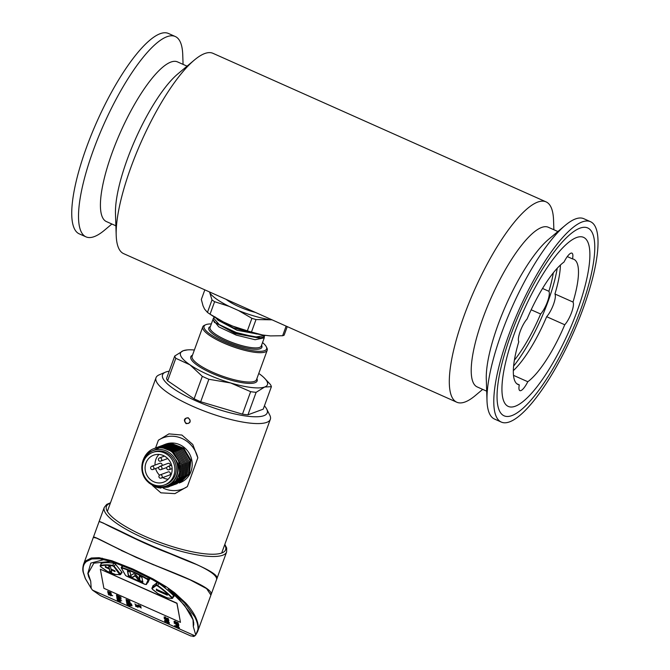<?xml version="1.0" encoding="UTF-8"?>
<svg xmlns="http://www.w3.org/2000/svg" width="670" height="670" viewBox="0 0 670 670"><rect width="100%" height="100%" fill="white"/><g stroke="black" fill="none" stroke-linecap="round" stroke-linejoin="round"><path stroke-width="1" d="M508.522 335.687A109.671 29.488 114 0 0 501.235 422.05A109.671 29.488 114 0 0 583.294 308.091A109.671 29.488 114 0 0 590.58 221.728A109.671 29.488 114 0 0 508.522 335.687M510.858 334.824A102.812 27.646 -66 0 1 587.783 227.984A102.812 27.646 -66 0 1 580.957 308.954A102.812 27.646 -66 0 1 504.033 415.785A102.812 27.646 -66 0 1 510.858 334.824M546.661 316.692A13.71 3.685 -66 0 0 553.52 304.331A13.71 3.685 -66 0 0 554.928 293.988L573.018 302.053A68.541 18.433 114 0 0 573.822 259.29A68.541 18.433 114 0 0 572.507 258.905A13.71 3.685 114 0 0 571.954 253.159A13.71 3.685 114 0 0 564.014 262.037A68.541 18.433 114 0 0 527.064 319.012A13.71 3.685 -66 0 0 520.205 331.374A13.71 3.685 -66 0 0 518.798 341.725A68.541 18.433 -66 0 0 517.985 384.488A68.541 18.433 -66 0 0 519.309 384.873A13.71 3.685 114 0 0 519.861 390.618A13.71 3.685 114 0 0 527.801 381.733A68.541 18.433 -66 0 0 564.751 324.766L546.661 316.692A68.541 18.433 114 0 1 513.32 370.652M573.018 302.053A13.71 3.685 -66 0 1 571.611 312.404A13.71 3.685 -66 0 1 564.751 324.766M577.456 310.243A92.535 24.882 114 0 0 583.595 237.373A92.535 24.882 114 0 0 523.178 311.751A92.535 24.882 114 0 0 508.22 406.397A92.535 24.882 114 0 0 577.456 310.243M111.873 224.015L104.553 230.162A109.671 29.488 -66 0 1 85.953 236.845L79.177 233.822A109.671 29.488 -66 0 1 96.916 121.647A109.671 29.488 -66 0 1 168.522 33.5L175.289 36.523A109.671 29.488 -66 0 1 182.751 54.823L183.069 64.379M546.1 201.888L212.993 53.332A109.671 29.488 114 0 0 194.401 60.015A109.671 29.488 114 0 0 130.935 167.291A109.671 29.488 114 0 0 116.203 235.354A109.671 29.488 114 0 0 123.657 253.654L456.764 402.209A109.671 29.488 -66 0 1 464.042 315.846A109.671 29.488 -66 0 1 546.1 201.888A109.671 29.488 -66 0 1 553.554 220.196L553.872 229.751M482.685 389.379L475.357 395.526A109.671 29.488 -66 0 1 456.764 402.209M553.328 272.824A68.541 18.433 -66 0 1 548.898 291.299L542.549 288.46M514.367 360.192A68.541 18.433 -66 0 0 540.631 314.004L531.176 309.791M540.631 314.004A13.71 3.685 114 0 0 547.49 301.642A13.71 3.685 114 0 0 548.898 291.299M116.203 235.354L115.475 213.68A87.393 23.5 -66 0 1 135.549 138.874A87.393 23.5 -66 0 1 177.785 73.96L194.401 60.015M557.875 231.535L548.345 227.281A87.393 23.5 114 0 0 482.953 318.091A87.393 23.5 114 0 0 477.149 386.908L486.688 391.163M85.953 236.845A109.671 29.488 -66 0 1 103.691 124.67A109.671 29.488 -66 0 1 175.289 36.523M187.072 66.163L177.533 61.908A87.393 23.5 114 0 0 120.474 132.157A87.393 23.5 114 0 0 106.346 221.544L115.877 225.798M554.928 293.988A68.541 18.433 114 0 0 560.413 265.052M572.507 258.905L567.297 256.577M513.48 375.342L527.801 381.733M519.309 384.873L516.821 383.759M590.58 221.728L583.805 218.705A109.671 29.488 114 0 0 565.204 225.388A109.671 29.488 114 0 0 512.198 306.852A109.671 29.488 114 0 0 487.006 400.727A109.671 29.488 114 0 0 494.46 419.026L501.235 422.05M487.006 400.727L486.286 379.053A87.393 23.5 -66 0 1 506.353 304.247A87.393 23.5 -66 0 1 548.596 239.332L565.204 225.388M513.589 366.138A77.109 20.737 114 0 0 557.231 268.268M194.367 350A46.264 11.306 20 0 0 187.491 349.891A46.264 11.306 20 0 0 183.279 350.712A46.264 11.306 20 0 0 189.962 364.823A46.264 11.306 20 0 0 230.664 382.972A46.264 11.306 20 0 0 264.675 387.009A46.264 11.306 20 0 0 264.114 377.779A46.264 11.306 20 0 0 258.779 373.441M262.54 342.571A33.24 8.124 -160 0 1 266.275 346.708L266.886 347.923A34.271 8.375 -160 0 1 267.204 350.284A34.271 8.375 -160 0 1 232.138 346.44A34.271 8.375 -160 0 1 202.792 326.843A34.271 8.375 -160 0 1 204.559 325.243L205.807 324.699A33.24 8.124 -160 0 1 206.1 324.59A33.24 8.124 -160 0 1 211.326 323.937M266.275 346.708A33.24 8.124 -160 0 1 232.565 345.268A33.24 8.124 -160 0 1 205.807 324.699M212.96 319.582L218.772 326.868L236.259 335.126L255.086 339.715L264.256 337.847L264.256 336.566M265.186 335.302L263.411 337.052L260.613 337.714L235.287 333.124L214.266 322.094L213.027 319.288L213.479 318.032M215.02 316.809L213.504 318.024L219.274 324.623L236.25 332.521L254.994 337.094L265.027 335.519M214.199 322.019L235.178 333.551L258.637 337.965L260.638 337.73M259.432 334.397L237.021 330.268L218.035 320.227L215.991 318.049L233.269 327.848L256.56 333.987M250.086 310.043L228.261 300.311M264.114 377.779L270.328 384.413A51.406 12.562 -160 0 1 271.4 386.691L264.675 387.009L256.124 392.327L247.942 414.814A51.406 12.562 -160 0 1 242.465 414.161L200.682 401.757A51.406 12.562 -160 0 1 194.124 398.826L167.626 380.786A51.406 12.562 -160 0 1 166.545 378.508L174.728 356.021L183.279 350.712L187.491 349.891M271.4 386.691L263.218 409.169L247.942 414.814M256.124 392.327A51.406 12.562 -160 0 1 250.647 391.674L242.465 414.161M250.647 391.674L230.664 382.972L208.864 379.27L200.682 401.757M208.864 379.27A51.406 12.562 -160 0 1 202.306 376.347L189.962 364.823L175.808 358.299L167.626 380.786M202.306 376.347L194.124 398.826M175.808 358.299A51.406 12.562 -160 0 1 174.728 356.021M121.211 550.455L153.824 564.952M83.516 564.4L93.331 537.415L96.505 538.102L136.136 557.39L190.163 579.877L206.603 588.62L210.924 595.077L197.583 631.701L195.732 634.951L193.312 626.584L193.035 619.733L184.552 605.278L168.999 589.692M93.406 537.306C92.82 534.593 122.057 552.432 156.118 565.715C187.893 578.252 213.119 588.629 211.075 594.441M189.417 579.55L153.195 564.576M97.745 538.672L122.041 550.681M129.779 603.268L130.307 604.022L131.571 604.516L131.513 604.013L129.092 602.95M130.256 603.628L129.586 603.075M131.328 604.08L130.248 603.595M131.571 604.516L130.968 603.645M131.948 605.914L126.823 603.636C129.344 604.667 130.39 605.32 129.972 605.58L126.948 604.298L130.164 605.906L130.106 605.102L131.957 605.529M131.898 605.68L126.772 603.394M130.667 605.806L130.189 604.96M130.139 605.437L126.948 604.298M121.697 600.814L120.985 600.663M119.553 598.611L116.915 597.942L119.771 599.591L117.041 598.637C119.88 600.027 120.759 600.194 119.687 599.148L120.106 598.369L116.748 597.054L119.704 598.871M120.324 599.776L119.679 598.344M120.399 599.725L120.064 599.223M119.846 599.449L117.007 598.436M119.637 598.469L116.873 597.749M117.334 600.186L120.324 601.635L120.039 600.864L120.583 600.931L117.275 599.298L120.081 601.317L117.334 600.186L120.164 601.174M120.399 601.493L120.114 600.73M110.483 592.925L107.837 592.263L110.692 593.905L107.97 592.95C110.801 594.34 111.681 594.516 110.609 593.469L111.027 592.69L107.669 591.367L110.625 593.184M111.254 594.089L110.6 592.657M111.32 594.039L110.986 593.536M110.776 593.762L107.929 592.757M110.558 592.783L107.803 592.062M112.711 595.781L107.996 592.925M141.236 608.017L134.838 603.946M178.496 627.179L174.845 625.545L174.744 626.149L179.292 628.175L178.237 626.576L177.575 626.626L178.337 627.455L174.686 625.83M177.885 622.933L177.332 624.038L178.496 623.946M178.346 623.971L178.195 622.84L176.595 622.07L174.811 622.187L175.339 621.291L173.999 621.333M168.58 621.718L168.706 620.571L164.184 618.552L166.018 619.675L166.57 620.822L168.58 621.718L168.865 620.294L165.658 618.862M165.038 618.586L164.184 618.552M100.349 569.232L176.989 603.193L180.456 622.338L103.9 588.302L100.349 569.232L176.922 603.385L180.456 622.338M152.852 586.526A1.717 0.603 30 0 1 152.735 586.049A1.717 0.603 30 0 1 152.793 585.982L156.914 582.841A1.717 0.603 30 0 1 158.999 583.469A50.057 17.512 -150 0 1 173.698 595.789A1.717 0.603 30 0 1 174.024 596.518A1.717 0.603 30 0 1 173.547 596.652M149.904 578.327L147.877 582.624A1.717 0.603 30 0 1 147.869 582.64A1.717 0.603 30 0 1 147.392 582.774M101.103 564.039A1.717 0.603 30 0 1 100.986 563.554A1.717 0.603 30 0 1 101.153 563.437A50.057 17.512 -150 0 1 113.506 563.185A1.717 0.603 30 0 1 115.717 564.467L121.865 572.188A1.717 0.603 30 0 1 122.041 572.75A1.717 0.603 30 0 1 121.563 572.892M110.977 561.401L93.85 563.16L88.113 573.461L90.718 581.192L91.195 588.327L92.485 590.128L194.936 635.822L195.732 634.951M168.396 619.532L168.27 618.519L164.87 617.774L165.415 617.003L164.066 617.02M168.555 619.516L168.237 619.809L168.111 618.795L166.235 618.016M166.076 618.301L164.711 618.05L165.256 617.279L164.184 616.986L164.385 618.117L167.793 618.862L167.383 619.582L168.237 619.809M168.823 622.857L164.711 620.127L164.828 621.861L165.465 621.794L165.264 620.755M165.297 622.07L165.105 621.031L169.142 623.519L169.41 622.832L168.086 621.576M178.572 626.375L178.831 624.8L174.141 623.058L175.984 624.222L176.562 625.479L178.572 626.375L178.831 624.8M137.978 607.196L137.769 606.317L135.566 605.345L135.642 606.333L138.204 607.154M137.894 607.338L137.693 606.451L135.566 605.345L135.725 606.191M109.227 594.466L108.347 594.03L108.733 594.91L110.45 595.061L110.726 595.806L111.463 595.555L110.952 595.119L109.461 595.044L108.791 594.742L109.185 594.089L108.222 594.056M110.726 595.806L111.354 595.211L108.816 594.198M110.525 594.918L111.078 595.538L110.617 595.58M121.32 598.955L116.605 596.099M120.458 600.253L117.099 598.93M117.124 596.434L116.974 595.638L121.044 597.271L116.48 595.044L117.124 596.434L117.057 595.496M131.998 605.211L126.513 602.422M129.235 601.275L126.245 600.555L129.486 602.447L126.404 601.384C129.612 602.966 130.608 603.151 129.385 601.92L129.277 601.124L129.796 601.35L129.469 601.786L129.838 600.998L126.044 599.482L129.402 601.585M130.122 602.673L129.36 600.982M130.181 602.623L129.771 602.003M129.57 602.305L126.354 601.149M129.31 601.132L126.203 600.32M140.876 606.702L140.44 605.864L137.919 605.085M92.485 590.128L100.534 595.714L190.808 635.972L194.401 636.14M104.193 559.525L90.827 563.11L87.829 573.394L88.624 576.635L88.147 573.294M90.718 581.192L88.624 576.635M91.145 588.26L85.316 578.562L83.197 572.272C82.578 570.095 82.686 567.448 83.541 564.333L85.768 560.874L91.321 558.01L99.043 557.7L111.94 560.773L132.032 568.679L133.858 569.492L133.925 570.446L112.51 561.862L99.671 558.755L91.891 558.947L86.221 561.644L84.705 563.411C83.147 565.798 82.712 568.822 83.398 572.481L85.408 578.637L91.195 588.327M193.312 626.584L193.747 624.448L193.253 620.244L190.64 613.494L175.565 594.667M133.858 569.492L153.053 578.939L166.085 586.652L174.543 592.707L185.732 603.042C189.928 607.623 193.144 612.162 195.38 616.66C197.784 621.668 198.697 625.989 198.119 629.624L195.757 634.917L197.876 629.7C198.312 626.056 197.256 621.76 194.702 616.819L184.82 603.293L178.329 597.004M168.237 589.164L178.262 596.953L168.538 589.357M100.165 558.813L99.043 557.7M167.793 618.862L167.835 619.398L167.316 619.247M164.87 617.774L165.482 617.338M168.262 620.68L168.212 621.316L166.838 620.705L166.52 619.901L168.338 621.107M168.379 621.04L166.679 619.624M169.142 623.519L168.865 622.547L167.927 621.852L168.664 623.134L167.609 622.731L164.82 620.169M178.186 624.247L178.036 623.117L176.436 622.346L174.652 622.464L175.18 621.567L174.108 621.299L174.334 622.556L176.059 623.368L177.726 623.209L177.776 623.804L177.265 623.669M174.811 622.187L175.406 621.659M178.237 625.219L178.195 625.947L176.821 625.328L176.486 624.448L178.32 625.738M178.362 625.671L176.981 625.051L176.645 624.164M178.664 625.077L174.141 623.058M179.292 628.175L179.418 627.706M179.258 627.983L178.237 626.576M178.078 626.852L177.575 626.626M137.451 606.559L135.926 606.266L137.61 606.844L135.926 605.705M137.534 606.417L137.61 606.844M110.45 595.061L111.078 595.538M110.977 593L107.669 591.367M120.499 601.074L117.191 599.432M120.324 601.635L120.039 600.864M120.056 598.687L116.748 597.054M120.96 597.414L116.396 595.186M129.796 601.35L126.044 599.482M140.122 606.107C139.653 606.467 139.117 606.233 138.514 605.395L140.382 606.484M140.206 605.973C139.728 606.333 139.192 606.09 138.598 605.253M138.238 604.901L138.154 605.035C136.219 605.387 142.995 608.251 140.365 606.007L137.945 605.002M140.935 606.643L140.44 605.864M167.316 595.194L167.115 594.106L156.361 589.332M167.24 594.793L156.554 590.37L167.316 595.169M156.361 589.307L156.562 590.396M156.721 590.119L156.52 589.031M109.696 571.301L111.572 572.13L111.111 569.835L114.98 571.56L114.83 570.773L110.969 569.048L110.542 566.77L108.699 565.941L109.151 568.235L105.282 566.519L105.433 567.306L109.302 569.031L109.721 571.309L109.461 568.755L105.592 567.029L105.45 566.234M111.731 571.853L109.855 571.016M115.139 571.284L111.111 569.835M109.151 568.235L108.959 566.058M146.403 584.483A1.373 0.477 30 0 0 146.437 584.441L144.871 584.349L126.781 576.259A33.609 11.758 30 0 1 144.888 584.332L146.437 584.424A1.373 0.477 30 0 1 146.437 584.441L148.204 581.384A1.373 0.477 -150 0 0 148.204 581.384A1.373 0.477 -150 0 0 148.204 581.367L149.695 578.218M142.97 581.861L138.816 580.011L135.013 575.43L132.66 577.264L128.498 575.413L127.618 570.656M139.879 579.583L135.759 574.634L133.615 573.679L130.767 575.522L130.131 572.121L127.451 570.932L128.339 575.689L132.493 577.54L135.122 575.832L138.656 580.287L142.811 582.138L141.923 577.381L139.243 576.192L139.879 579.583L139.41 575.915M210.983 594.927L216.653 579.341C217.114 573.956 201.796 565.488 170.724 553.948C134.034 540.347 98.088 519.082 99.034 521.763L93.381 537.298M155.591 565.539L156.244 565.949M118.858 549.308L119.603 549.484M195.623 564.157C165.833 552.641 112.158 528.421 103.239 522.969M104.252 507.408L99.093 521.587C100.626 521.662 114.888 528.354 141.864 541.662C180.096 558.152 221.242 572.23 216.753 579.073L226.628 551.954A65.116 15.912 -160 0 1 143.238 537.876A65.116 15.912 -160 0 1 104.252 507.408L106.731 504.376L110.508 502.751M262.573 334.992A41.465 10.134 -160 0 1 232.817 326.156L247.356 330.821A46.264 11.306 20 0 0 251.468 332.044L262.573 334.992L270.387 335.913L282.631 335.737A46.264 11.306 20 0 0 284.13 335.184L287.254 326.617M286.132 326.114L282.631 335.737M272.02 319.825L256.015 319.548A46.264 11.306 -160 0 1 251.903 318.325L247.356 330.821M251.468 332.044L256.015 319.548M210.062 314.188L214.609 301.701A46.264 11.306 -160 0 1 211.996 299.925L207.457 312.413A46.264 11.306 20 0 0 209.199 313.619A46.264 11.306 20 0 0 210.062 314.188L223.462 321.977A41.465 10.134 -160 0 1 212.105 315.57L209.199 313.619M232.817 326.156L223.462 321.977M251.903 318.325L238.503 310.537L229.14 306.366L214.609 301.701M207.457 312.413L204.593 309.13L203.052 305.889L201.327 299.482L204.827 289.859M211.996 299.925L209.534 291.953M255.379 312.404A26.557 6.491 -160 0 1 226.167 299.373M210.271 293.519A41.465 10.134 20 0 0 229.14 306.366M238.503 310.537A41.465 10.134 20 0 0 268.251 319.372M163.229 488.137A27.42 25.544 69.7 0 0 187.365 486.579L197.826 457.836A27.42 25.544 69.7 0 0 158.38 440.24L155.599 447.878M164.276 444.679L165.75 444.118A20.561 19.154 69.7 0 1 172.265 443.012A20.561 19.154 69.7 0 1 191.804 460.198A20.561 19.154 69.7 0 1 179.987 482.702A20.561 19.154 69.7 0 1 179.426 482.903M266.702 409.052L269.776 415.14A60.836 14.866 -160 0 1 270.337 419.328A60.836 14.866 -160 0 1 192.441 406.179A60.836 14.866 -160 0 1 156.01 377.721A60.836 14.866 -160 0 1 159.142 374.865L165.415 372.185A55.694 13.609 20 0 0 210.229 406.631A55.694 13.609 20 0 0 266.702 409.052A55.694 13.609 20 0 0 264.424 405.861M188.22 417.762C191.36 421.405 190.648 423.365 186.084 423.633C183.329 420.115 184.041 418.155 188.203 417.753L188.22 417.762M158.38 440.24L168.949 433.875L181.922 435.065L192.784 444.486L197.826 457.836M187.365 486.579L174.912 493.639L160.901 492.835L152.551 485.574M169.2 371.205A55.694 13.609 20 0 0 165.892 371.992A55.694 13.609 20 0 0 165.415 372.185M184.87 419.579C184.585 422.385 185.758 423.675 188.37 423.44C190.749 421.656 190.707 419.847 188.228 418.021L186.444 417.979L184.87 419.579M164.611 484.904L166.009 484.393A17.311 16.122 -110.3 0 0 175.95 465.449A17.311 16.122 -110.3 0 0 159.51 450.985A17.311 16.122 -110.3 0 0 154.025 451.915L152.626 452.434A17.311 16.122 -110.3 0 0 142.685 471.379A17.311 16.122 -110.3 0 0 159.125 485.842A17.311 16.122 -110.3 0 0 164.611 484.904A17.311 16.122 -110.3 0 0 174.552 465.968A17.311 16.122 -110.3 0 0 158.112 451.505A17.311 16.122 -110.3 0 0 152.626 452.434M159.041 482.953A14.397 13.408 -110.3 0 0 163.597 482.174A14.397 13.408 -110.3 0 0 171.863 466.421A14.397 13.408 -110.3 0 0 158.195 454.394A14.397 13.408 -110.3 0 0 153.631 455.165A14.397 13.408 -110.3 0 0 145.365 470.918A14.397 13.408 -110.3 0 0 159.041 482.953M159.008 454.428A14.397 13.408 -110.3 0 0 155.03 465.072M155.599 468.514A14.397 13.408 -110.3 0 0 159.527 475.206M162.693 477.584A14.397 13.408 -110.3 0 0 168.162 479.243M152.366 469.595A1.717 1.6 -110.3 0 0 153.899 467.635A1.717 1.6 -110.3 0 0 151.721 466.295L159.904 463.272A1.717 1.6 69.7 0 1 161.989 465.6M168.204 471.898A1.717 1.6 69.7 0 1 170.406 473.531A1.717 1.6 69.7 0 1 169.393 475.114L161.21 478.129A1.717 1.6 -110.3 0 0 162.232 476.546A1.717 1.6 -110.3 0 0 160.03 474.913L168.204 471.898M160.423 469.72A1.717 1.6 -110.3 0 0 161.947 467.76A1.717 1.6 -110.3 0 0 159.778 466.421L167.952 463.397A1.717 1.6 69.7 0 1 170.038 465.725M164.728 444.503L171.294 443.373L183.773 448.205L190.85 460.131L189.325 473.682L179.954 482.685M175.691 484.268L185.816 475.725L187.893 461.998L180.892 449.62L168.053 444.57L160.875 445.944M176.771 483.866L186.955 475.365L189.074 461.613L182.073 449.21L169.217 444.143L162.023 445.517M163.204 445.081L170.389 443.707L183.094 448.64L190.171 460.793L188.396 474.427L179.192 482.995M175.925 459.997C178.756 464.444 179.912 469 179.384 473.673A20.561 19.154 -110.3 0 0 172.45 452.409C168.723 449.377 164.544 447.836 159.921 447.811C143.02 446.831 135.03 472.065 149.008 482.777C152.492 485.708 156.411 487.216 160.767 487.308C173.664 487.894 182.508 472.057 175.925 459.997M145.851 478.681A18.852 17.562 -110.3 0 0 160.574 486.847A18.852 17.562 -110.3 0 0 177.734 468.431A18.852 17.562 -110.3 0 0 159.468 449.453A18.852 17.562 -110.3 0 0 142.409 469.352M149.41 483.112L158.313 487.794L167.994 487.123L175.289 481.956L179.384 473.673M179.987 482.702L188.873 474.276L190.59 460.659L183.438 448.523L170.649 443.607L163.807 444.838M172.45 452.418L178.622 461.136L179.929 471.772L176.126 481.119L168.111 487.082M160.875 488.137L156.06 487.174M155.105 486.822L153.263 485.968M155.013 448.104L162.207 446.731L175.063 451.789L182.056 464.201L179.945 477.944L169.761 486.454M147.45 452.945L161.043 447.158L173.84 452.175L180.867 464.486L178.882 478.179L168.857 486.788M149.343 483.246L146.914 480.717M156.252 447.644L163.371 446.295L176.185 451.329L183.212 463.665L181.193 477.383L171.118 485.951M158.522 446.806L165.716 445.433L178.563 450.5L185.565 462.911L183.454 476.655L173.262 485.164M157.366 447.233L164.544 445.868L177.383 450.91L184.392 463.288L182.315 477.023L172.182 485.557M159.761 446.354L166.88 445.006L179.694 450.031L186.721 462.375L184.694 476.085L174.627 484.661M256.886 378.634A35.301 8.626 -160 0 1 255.027 382.704A35.301 8.626 -160 0 1 212.549 373.567A35.301 8.626 -160 0 1 192.474 355.192M202.792 326.843L192.114 356.197A34.271 8.375 20 0 0 221.452 375.795A34.271 8.375 20 0 0 256.518 379.639L267.204 350.284M261.576 345.209A28.274 6.909 -160 0 1 260.211 348.718A28.274 6.909 -160 0 1 225.832 341.248A28.274 6.909 -160 0 1 210.372 326.575M212.809 319.875L210.079 327.37A27.244 6.658 20 0 0 233.403 342.948A27.244 6.658 20 0 0 261.283 346.013L264.256 337.856M84.705 563.411L84.311 562.725M86.221 561.644L85.768 560.874M91.891 558.947L91.321 558.01M194.702 616.819L195.38 616.66M184.82 603.293L185.732 603.042M168.187 589.114L169.066 588.679M102.276 558.177L102.904 559.249L100.274 558.822M112.51 561.862L111.94 560.773M136.697 570.748L136.496 571.778L133.724 570.53M153.053 578.939L152.5 579.684L136.496 571.778M165.247 587.129L166.085 586.652M171.939 597.992A49.371 17.269 -150 0 0 157.433 585.84L156.185 585.463L152.065 588.603L152.484 589.307A33.609 11.758 30 0 1 157.735 593.469A2.739 0.963 -150 0 0 159.527 594.6L165.951 597.472A2.739 0.963 -150 0 0 167.215 597.858L171.796 598.503L172.324 597.74A1.373 0.477 30 0 1 172.584 598.318L173.907 596.032M157.35 582.766L156.06 584.994A1.373 0.477 30 0 1 157.726 585.505A49.714 17.395 30 0 1 172.324 597.74L173.547 595.63M153.497 585.446L151.939 588.143L156.06 584.994L156.185 585.463M158.932 583.428L157.433 585.84M152.031 588.637A1.373 0.477 30 0 1 151.889 588.193A1.373 0.477 30 0 1 151.939 588.143L152.065 588.603M167.215 597.858L157.735 593.469M171.796 598.503L167.45 597.891M172.584 598.318L172.14 598.419M100.701 566.787L105.902 570.522A2.739 0.963 -150 0 0 107.233 571.284L113.657 574.148A2.739 0.963 -150 0 0 115.324 574.558A33.609 11.758 30 0 1 119.821 574.734L120.173 574.659M119.821 574.734L113.892 566.594L112.568 565.832A49.371 17.269 -150 0 0 100.383 566.075L100.76 566.82M100.383 566.075L100.274 565.606A49.714 17.395 30 0 1 112.543 565.354A1.373 0.477 30 0 1 114.31 566.376L120.458 574.098A1.373 0.477 30 0 1 120.6 574.55L115.324 574.558M100.282 566.142A1.373 0.477 30 0 1 100.148 565.698A1.373 0.477 30 0 1 100.274 565.606L101.605 563.303M112.568 565.832L113.766 563.244M113.892 566.594L115.533 564.266M107.301 571.309L100.718 566.82L100.148 565.698L101.513 563.328M120.039 574.324L121.689 571.971M115.676 574.542L107.259 571.317M125.407 575.162L121.203 567.599A1.373 0.477 30 0 0 121.253 567.926L125.566 575.438L126.781 576.259M145.985 584.533L148.036 580.178L147.325 579.366A49.371 17.269 -150 0 0 121.881 568.026L121.379 568.294M121.881 568.026L121.932 567.565A49.714 17.395 30 0 1 147.542 578.989A1.373 0.477 30 0 1 148.489 580.069L146.437 584.424L148.204 581.367M122.334 565.648L121.203 567.599A1.373 0.477 30 0 1 121.932 567.565L122.903 565.882M147.325 579.366L148.38 577.54M126.839 576.309L125.566 575.438M148.036 580.178L149.594 578.168M110.341 503.212A63.407 15.494 20 0 0 144.393 536.101A63.407 15.494 20 0 0 204.501 553.763A63.407 15.494 20 0 0 224.668 544.819M168.471 469.846A1.717 1.6 -110.3 0 0 169.996 467.878A1.717 1.6 -110.3 0 0 167.827 466.538L171.57 465.164M159.527 457.92A1.717 1.717 0 0 0 158.405 459.578A1.717 1.717 0 0 0 160.708 461.136A1.717 1.6 -110.3 0 0 161.73 459.553A1.717 1.6 -110.3 0 0 159.527 457.92L164.468 456.094M214.224 322.103L214.752 322.664M193.714 623.242L193.605 622.062M193.019 636.5L194.057 636.316M112.284 561.845L102.837 559.241M165.297 587.188L152.5 579.684M153.464 585.471L151.889 588.193L152.442 589.307L157.668 593.452M121.923 572.264L120.6 574.55M224.835 544.358L226.678 548.018L226.628 551.954M156.01 377.721L107.351 511.419M270.337 419.328L221.678 553.035M151.721 466.295A1.717 1.717 0 0 0 152.291 469.611A1.717 1.717 0 0 0 152.911 469.503L158.798 467.333M160.03 474.913A1.717 1.717 0 0 0 158.907 476.571A1.717 1.717 0 0 0 161.21 478.129M167.827 466.538A1.717 1.717 0 0 0 168.396 469.863A1.717 1.717 0 0 0 169.016 469.754L172.131 468.606M160.708 461.136L167.709 458.548M159.778 466.421A1.717 1.717 0 0 0 160.339 469.737A1.717 1.717 0 0 0 160.959 469.628L166.855 467.459"/></g></svg>

